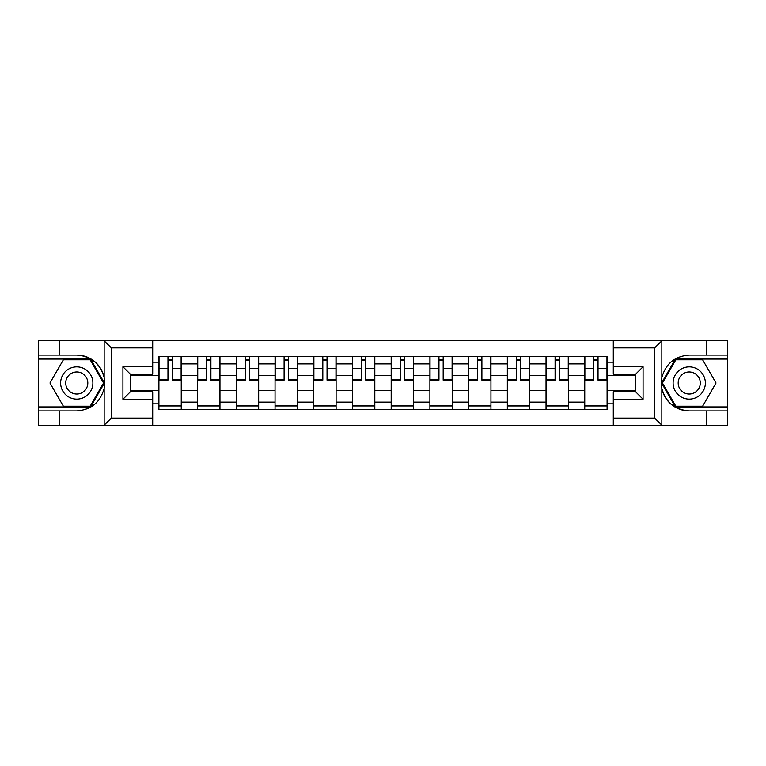 <?xml version="1.0" encoding="UTF-8"?>
<svg xmlns="http://www.w3.org/2000/svg" width="766" height="766" viewBox="0 0 766 766"><rect width="100%" height="100%" fill="white"/><g stroke="black" fill="none" stroke-linecap="round" stroke-linejoin="round"><path stroke-width="1.15" d="M653.743 425.561L727.7 425.561L727.7 359.053L675.411 359.053L661.585 383L675.411 406.947L727.7 406.947M152.702 425.561L613.298 425.561L613.298 391.809L635.627 391.809L635.627 374.191L613.298 374.191L613.298 340.439L152.702 340.439L152.702 374.191L130.373 374.191L130.373 391.809L152.702 391.809L152.702 425.561L103.716 425.561L111.386 418.112L152.702 418.112M103.716 425.561L38.3 425.561L38.3 410.921L59.643 410.921L59.643 425.561L112.257 425.561M112.257 340.439L38.3 340.439L38.3 406.947L90.589 406.947L104.415 383L90.589 359.053L38.3 359.053M613.298 340.439L727.7 340.439L727.7 355.079L706.357 355.079L706.357 340.439L653.743 340.439M197.618 409.676L197.618 363.888L181.245 363.888L181.245 409.676M181.245 363.888L181.245 356.324M197.618 363.888L197.618 356.324M219.957 356.324L219.957 409.676M236.34 409.676L236.34 356.324M258.669 356.324L258.669 409.676M275.051 409.676L275.051 356.324M297.38 356.324L297.38 409.676M313.763 409.676L313.763 356.324M336.102 356.324L336.102 409.676M352.475 409.676L352.475 356.324M374.813 356.324L374.813 409.676M391.187 409.676L391.187 356.324M413.525 356.324L413.525 409.676M429.898 409.676L429.898 356.324M452.237 356.324L452.237 409.676M468.62 409.676L468.62 356.324M490.949 356.324L490.949 409.676M507.331 409.676L507.331 356.324M529.66 356.324L529.66 409.676M546.043 409.676L546.043 356.324M568.382 356.324L568.382 409.676M584.755 409.676L584.755 356.324M584.755 390.689L568.382 390.689M546.043 390.689L529.66 390.689M507.331 390.689L490.949 390.689M468.62 390.689L452.237 390.689M429.898 390.689L413.525 390.689M391.187 390.689L374.813 390.689M352.475 390.689L336.102 390.689M313.763 390.689L297.38 390.689M275.051 390.689L258.669 390.689M236.34 390.689L219.957 390.689M197.618 390.689L181.245 390.689M584.755 375.311L568.382 375.311M546.043 375.311L529.66 375.311M507.331 375.311L490.949 375.311M468.62 375.311L452.237 375.311M429.898 375.311L413.525 375.311M391.187 375.311L374.813 375.311M352.475 375.311L336.102 375.311M313.763 375.311L297.38 375.311M275.051 375.311L258.669 375.311M236.34 375.311L219.957 375.311M197.618 375.311L181.245 375.311M130.373 390.689L158.907 390.689L158.907 375.311L130.373 375.311M152.702 362.155L158.907 362.155L158.907 375.311M635.627 375.311L607.093 375.311L607.093 356.324L158.907 356.324L158.907 362.155M607.093 362.155L613.298 362.155M613.298 403.845L607.093 403.845L607.093 390.689L635.627 390.689M158.907 390.689L158.907 409.676L607.093 409.676L607.093 403.845M158.907 403.845L152.702 403.845M607.093 375.311L607.093 390.689M181.245 405.951L158.907 405.951M167.965 360.049L172.187 360.049M219.957 405.951L197.618 405.951M206.676 360.049L210.899 360.049M258.669 405.951L236.34 405.951M245.398 360.049L249.611 360.049M297.38 405.951L275.051 405.951M284.109 360.049L288.322 360.049M336.102 405.951L313.763 405.951M322.821 360.049L327.044 360.049M374.813 405.951L352.475 405.951M361.533 360.049L365.755 360.049M413.525 405.951L391.187 405.951M400.245 360.049L404.467 360.049M452.237 405.951L429.898 405.951M438.956 360.049L443.179 360.049M490.949 405.951L468.62 405.951M477.678 360.049L481.891 360.049M529.66 405.951L507.331 405.951M516.389 360.049L520.602 360.049M568.382 405.951L546.043 405.951M555.101 360.049L559.324 360.049M607.093 405.951L584.755 405.951M593.813 360.049L598.035 360.049M172.187 379.294L181.121 379.294L181.121 380.147L172.187 380.147L172.187 356.573L181.121 356.573L176.151 356.573M181.121 379.294L181.121 356.573M167.965 359.8L172.187 359.8M163.991 356.573L159.031 356.573L159.031 380.147L167.965 380.147L167.965 356.573L164.364 356.573M159.031 356.573L175.787 356.573M210.899 379.294L219.832 379.294L219.832 380.147L210.899 380.147L210.899 356.573L219.832 356.573L214.873 356.573M219.832 379.294L219.832 356.573M206.676 359.8L210.899 359.8M202.712 356.573L197.743 356.573L197.743 380.147L206.676 380.147L206.676 356.573L203.086 356.573M197.743 356.573L214.499 356.573M249.611 379.294L258.544 379.294L258.544 380.147L249.611 380.147L249.611 356.573L258.544 356.573L253.584 356.573M258.544 379.294L258.544 356.573M245.398 359.8L249.611 359.8M241.424 356.573L236.455 356.573L236.455 380.147L245.398 380.147L245.398 356.573L241.797 356.573M236.455 356.573L253.211 356.573M59.643 410.921L76.763 410.921C91.183 409.839 100.308 402.332 104.157 388.4L104.157 377.6C100.308 363.668 91.183 356.161 76.763 355.079L38.3 355.079M38.3 410.921L38.3 406.947M152.702 347.888L111.386 347.888L103.716 340.439L59.643 340.439L59.643 355.079M103.716 340.439L152.702 340.439M76.763 355.079A27.921 27.921 0 0 1 104.157 388.4L104.157 425.341M130.373 374.191L122.924 366.742L152.702 366.742M152.702 399.258L122.924 399.258L130.373 391.809M662.284 340.439L654.614 347.888L613.298 347.888M706.357 355.079L689.237 355.079C674.817 356.161 665.692 363.668 661.843 377.6L661.843 388.4C665.692 402.332 674.817 409.839 689.237 410.921L727.7 410.921M727.7 355.079L727.7 359.053M613.298 418.112L654.614 418.112L662.284 425.561L706.357 425.561L706.357 410.921M662.284 425.561L613.298 425.561M689.237 410.921A27.921 27.921 0 0 1 661.843 377.6L661.843 340.659M635.627 391.809L643.076 399.258L613.298 399.258M613.298 366.742L643.076 366.742L635.627 374.191M60.638 383A16.134 16.134 0 0 0 76.763 399.134A16.134 16.134 0 0 0 92.897 383A16.134 16.134 0 0 0 76.763 366.866A16.134 16.134 0 0 0 60.638 383M65.723 383A11.04 11.04 0 0 0 76.763 394.04A11.04 11.04 0 0 0 87.812 383A11.04 11.04 0 0 0 76.763 371.96A11.04 11.04 0 0 0 65.723 383M90.158 359.8L103.554 383L90.158 406.2L63.367 406.2L49.972 383L63.367 359.8L90.158 359.8M673.103 383A16.134 16.134 0 0 0 689.237 399.134A16.134 16.134 0 0 0 705.362 383A16.134 16.134 0 0 0 689.237 366.866A16.134 16.134 0 0 0 673.103 383M678.188 383A11.04 11.04 0 0 0 689.237 394.04A11.04 11.04 0 0 0 700.277 383A11.04 11.04 0 0 0 689.237 371.96A11.04 11.04 0 0 0 678.188 383M702.633 359.8L716.028 383L702.633 406.2L675.842 406.2L662.446 383L675.842 359.8L702.633 359.8M288.322 379.294L297.256 379.294L297.256 380.147L288.322 380.147L288.322 356.573L297.256 356.573L292.296 356.573M297.256 379.294L297.256 356.573M284.109 359.8L288.322 359.8M280.136 356.573L275.176 356.573L275.176 380.147L284.109 380.147L284.109 356.573L280.509 356.573M275.176 356.573L291.923 356.573M327.044 379.294L335.977 379.294L335.977 380.147L327.044 380.147L327.044 356.573L335.977 356.573L331.008 356.573M335.977 379.294L335.977 356.573M322.821 359.8L327.044 359.8M318.848 356.573L313.888 356.573L313.888 380.147L322.821 380.147L322.821 356.573L319.221 356.573M313.888 356.573L330.634 356.573M365.755 379.294L374.689 379.294L374.689 380.147L365.755 380.147L365.755 356.573L374.689 356.573L369.719 356.573M374.689 379.294L374.689 356.573M361.533 359.8L365.755 359.8M357.559 356.573L352.599 356.573L352.599 380.147L361.533 380.147L361.533 356.573L357.933 356.573M352.599 356.573L369.356 356.573M404.467 379.294L413.401 379.294L413.401 380.147L404.467 380.147L404.467 356.573L413.401 356.573L408.441 356.573M413.401 379.294L413.401 356.573M400.245 359.8L404.467 359.8M396.281 356.573L391.311 356.573L391.311 380.147L400.245 380.147L400.245 356.573L396.644 356.573M391.311 356.573L408.067 356.573M443.179 379.294L452.112 379.294L452.112 380.147L443.179 380.147L443.179 356.573L452.112 356.573L447.153 356.573M452.112 379.294L452.112 356.573M438.956 359.8L443.179 359.8M434.992 356.573L430.023 356.573L430.023 380.147L438.956 380.147L438.956 356.573L435.366 356.573M430.023 356.573L446.779 356.573M481.891 379.294L490.824 379.294L490.824 380.147L481.891 380.147L481.891 356.573L490.824 356.573L485.864 356.573M490.824 379.294L490.824 356.573M477.678 359.8L481.891 359.8M473.704 356.573L468.744 356.573L468.744 380.147L477.678 380.147L477.678 356.573L474.077 356.573M468.744 356.573L485.491 356.573M520.602 379.294L529.545 379.294L529.545 380.147L520.602 380.147L520.602 356.573L529.545 356.573L524.576 356.573M529.545 379.294L529.545 356.573M516.389 359.8L520.602 359.8M512.416 356.573L507.456 356.573L507.456 380.147L516.389 380.147L516.389 356.573L512.789 356.573M507.456 356.573L524.203 356.573M559.324 379.294L568.257 379.294L568.257 380.147L559.324 380.147L559.324 356.573L568.257 356.573L563.288 356.573M568.257 379.294L568.257 356.573M555.101 359.8L559.324 359.8M551.127 356.573L546.168 356.573L546.168 380.147L555.101 380.147L555.101 356.573L551.501 356.573M546.168 356.573L562.914 356.573M598.035 379.294L606.969 379.294L606.969 380.147L598.035 380.147L598.035 356.573L606.969 356.573L602.009 356.573M606.969 379.294L606.969 356.573M593.813 359.8L598.035 359.8M589.849 356.573L584.879 356.573L584.879 380.147L593.813 380.147L593.813 356.573L590.213 356.573M584.879 356.573L601.636 356.573M546.043 363.888L529.66 363.888M507.331 363.888L490.949 363.888M468.62 363.888L452.237 363.888M429.898 363.888L413.525 363.888M391.187 363.888L374.813 363.888M352.475 363.888L336.102 363.888M313.763 363.888L297.38 363.888M275.051 363.888L258.669 363.888M236.34 363.888L219.957 363.888M584.755 363.888L568.382 363.888M546.043 402.112L529.66 402.112M507.331 402.112L490.949 402.112M468.62 402.112L452.237 402.112M429.898 402.112L413.525 402.112M391.187 402.112L374.813 402.112M352.475 402.112L336.102 402.112M313.763 402.112L297.38 402.112M275.051 402.112L258.669 402.112M236.34 402.112L219.957 402.112M197.618 402.112L181.245 402.112M584.755 402.112L568.382 402.112M172.187 368.618L181.121 368.618M159.031 379.294L167.965 379.294M159.031 368.618L167.965 368.618M210.899 368.618L219.832 368.618M197.743 379.294L206.676 379.294M197.743 368.618L206.676 368.618M249.611 368.618L258.544 368.618M236.455 379.294L245.398 379.294M236.455 368.618L245.398 368.618M104.157 377.6L104.157 340.659M111.386 347.888L111.386 418.112M122.924 399.258L122.924 366.742M661.843 388.4L661.843 425.341M654.614 418.112L654.614 347.888M643.076 366.742L643.076 399.258M288.322 368.618L297.256 368.618M275.176 379.294L284.109 379.294M275.176 368.618L284.109 368.618M327.044 368.618L335.977 368.618M313.888 379.294L322.821 379.294M313.888 368.618L322.821 368.618M365.755 368.618L374.689 368.618M352.599 379.294L361.533 379.294M352.599 368.618L361.533 368.618M404.467 368.618L413.401 368.618M391.311 379.294L400.245 379.294M391.311 368.618L400.245 368.618M443.179 368.618L452.112 368.618M430.023 379.294L438.956 379.294M430.023 368.618L438.956 368.618M481.891 368.618L490.824 368.618M468.744 379.294L477.678 379.294M468.744 368.618L477.678 368.618M520.602 368.618L529.545 368.618M507.456 379.294L516.389 379.294M507.456 368.618L516.389 368.618M559.324 368.618L568.257 368.618M546.168 379.294L555.101 379.294M546.168 368.618L555.101 368.618M598.035 368.618L606.969 368.618M584.879 379.294L593.813 379.294M584.879 368.618L593.813 368.618"/></g></svg>
